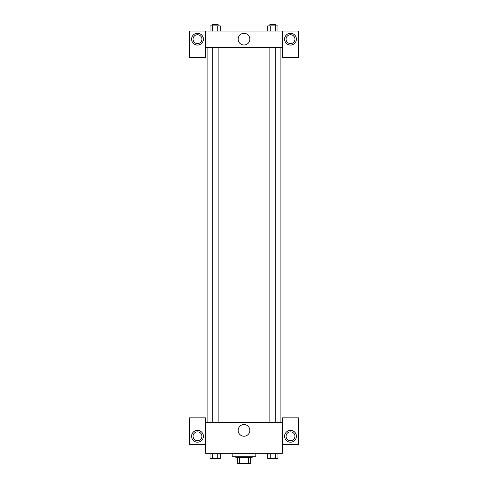 <?xml version="1.0" encoding="UTF-8"?>
<svg xmlns="http://www.w3.org/2000/svg" width="488" height="488" viewBox="0 0 488 488"><rect width="100%" height="100%" fill="white"/><g stroke="black" fill="none" stroke-linecap="round" stroke-linejoin="round"><path stroke-width="0.73" d="M248.331 457.695L248.331 463.6L237.357 463.6L237.357 457.695M248.331 463.6L250.643 463.6L250.643 457.695L250.643 463.6M252.119 456.219L252.119 457.695L235.881 457.695L235.881 456.219M239.669 457.695L239.669 463.6M232.19 453.267L232.19 456.219L255.81 456.219L255.81 453.267M282.381 444.409L298.625 444.409L298.625 417.832L282.381 417.832L282.381 453.267L205.619 453.267L205.619 417.832L189.374 417.832L189.374 444.409L205.619 444.409M197.494 442.195A5.905 5.905 0 0 1 192.382 433.338A5.905 5.905 0 0 1 202.611 433.338A5.905 5.905 0 0 1 197.494 442.195M193.065 436.29A4.429 4.429 0 0 1 197.494 431.862A4.429 4.429 0 0 1 201.928 436.29A4.429 4.429 0 0 1 197.494 440.719A4.429 4.429 0 0 1 193.065 436.29M238.162 430.385A5.838 5.838 0 0 1 246.922 425.329A5.838 5.838 0 0 1 246.922 435.442A5.838 5.838 0 0 1 238.162 430.385M282.381 422.266L205.619 422.266M290.506 442.195A5.905 5.905 0 0 1 285.389 433.338A5.905 5.905 0 0 1 295.618 433.338A5.905 5.905 0 0 1 290.506 442.195M286.072 436.29A4.429 4.429 0 0 1 290.506 431.862A4.429 4.429 0 0 1 294.935 436.29A4.429 4.429 0 0 1 290.506 440.719A4.429 4.429 0 0 1 286.072 436.29M280.905 47.281L280.905 422.266M275.769 422.266L275.769 47.281M218.136 47.281L218.136 422.266M282.381 47.281L282.381 57.614L298.625 57.614L298.625 31.043L282.381 31.043L282.381 47.281L205.619 47.281L205.619 57.614L189.374 57.614L189.374 31.043L205.619 31.043L205.619 47.281M201.928 39.162A4.429 4.429 0 0 1 197.494 43.591A4.429 4.429 0 0 1 193.065 39.162A4.429 4.429 0 0 1 197.494 34.733A4.429 4.429 0 0 1 201.928 39.162M197.494 45.067A5.905 5.905 0 0 1 192.382 36.21A5.905 5.905 0 0 1 202.611 36.21A5.905 5.905 0 0 1 197.494 45.067M294.935 39.162A4.429 4.429 0 0 1 288.292 42.999A4.429 4.429 0 0 1 288.292 35.325A4.429 4.429 0 0 1 294.935 39.162M290.506 45.067A5.905 5.905 0 0 1 285.389 36.21A5.905 5.905 0 0 1 295.618 36.21A5.905 5.905 0 0 1 290.506 45.067M282.381 31.043L205.619 31.043M238.162 39.162A5.838 5.838 0 0 1 246.922 34.105A5.838 5.838 0 0 1 246.922 44.219A5.838 5.838 0 0 1 238.162 39.162M277.934 31.043L277.934 25.876L267.705 25.876L267.705 31.043M275.372 25.876L275.372 31.043M270.26 25.876L270.26 31.043M269.864 25.876L269.864 24.4L275.769 24.4L275.769 25.876M220.295 31.043L220.295 25.876L210.066 25.876L210.066 31.043M217.739 25.876L217.739 31.043M212.628 25.876L212.628 31.043M212.231 25.876L212.231 24.4L218.136 24.4L218.136 25.876M277.934 453.267L277.934 458.433L267.705 458.433L267.705 453.267M275.372 453.267L275.372 458.433M270.26 453.267L270.26 458.433M275.769 458.433L269.864 458.445M220.295 453.267L220.295 458.433L210.066 458.433L210.066 453.267M217.739 453.267L217.739 458.433M212.628 453.267L212.628 458.433M218.136 458.433L212.231 458.445M207.095 47.281L207.095 422.266M269.864 422.266L269.864 47.281M212.231 47.281L212.231 422.266"/></g></svg>
